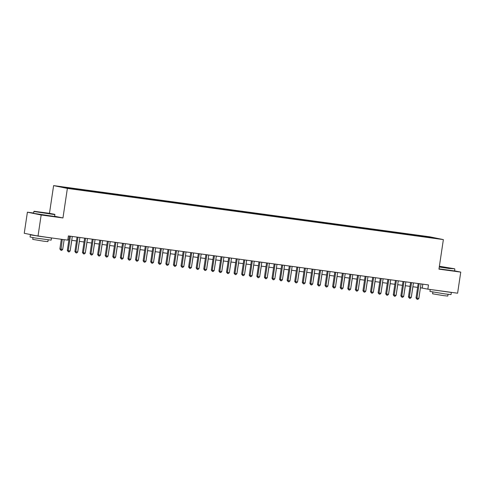 <?xml version="1.0" encoding="UTF-8"?>
<svg xmlns="http://www.w3.org/2000/svg" width="485" height="485" viewBox="0 0 485 485"><rect width="100%" height="100%" fill="white"/><g stroke="black" fill="none" stroke-linecap="round" stroke-linejoin="round"><path stroke-width="0.73" d="M72.507 189.053L68.615 188.404L72.507 189.053M33.635 213.03L27.402 212.181L24.25 233.285L38.012 236.098L67.767 240.148L68.397 235.928L428.473 284.938L427.843 289.157L457.597 293.207L460.75 272.109L454.584 270.848M49.47 213.327L53.611 185.609L429.607 236.789L443.369 239.596L67.373 188.416L53.611 185.609M434.869 238.22L438.64 238.844L434.845 238.371M422.447 236.65L422.296 236.068L419.689 235.534L66.433 187.452L60.698 186.846L66.354 188.004L77.297 189.671L427.843 237.383M422.296 236.068L430.632 237.201L436.288 238.359L427.946 237.22M27.402 212.181L41.164 214.994L38.012 236.098M41.164 214.994L62.959 217.959L67.373 188.416M443.369 239.596L438.955 269.139L460.75 272.109M420.434 287.769L427.843 289.157M67.821 239.772L68.894 239.917M71.731 240.305L76.478 240.954M79.31 241.336L84.057 241.985M86.894 242.367L91.641 243.015M94.472 243.403L99.219 244.046M102.05 244.434L106.797 245.077M109.634 245.465L114.381 246.113M117.212 246.495L121.959 247.144M124.797 247.526L129.543 248.174M132.375 248.562L137.122 249.205M139.953 249.593L144.7 250.236M147.537 250.624L152.284 251.272M155.115 251.654L159.862 252.303M162.699 252.691L167.446 253.334M170.277 253.722L175.024 254.364M177.856 254.752L182.602 255.395M185.44 255.783L190.187 256.432M193.018 256.814L197.765 257.462M200.602 257.85L205.349 258.493M208.18 258.881L212.927 259.523M215.764 259.911L220.505 260.554M223.342 260.942L228.089 261.591M230.921 261.973L235.668 262.621M238.505 263.009L243.252 263.652M246.083 264.04L250.83 264.683M253.667 265.071L258.408 265.719M261.245 266.101L265.992 266.75M268.823 267.132L273.57 267.781M276.408 268.169L281.154 268.811M283.986 269.199L288.733 269.842M291.57 270.23L296.311 270.879M299.148 271.26L303.895 271.909M306.726 272.291L311.473 272.94M314.31 273.328L319.057 273.97M321.888 274.358L326.635 275.001M329.473 275.389L334.213 276.038M337.051 276.42L341.798 277.068M344.629 277.45L349.376 278.099M352.213 278.487L356.96 279.13M359.791 279.518L364.538 280.16M367.375 280.548L372.116 281.197M374.953 281.579L379.7 282.228M382.532 282.609L387.279 283.258M390.116 283.646L394.863 284.289M397.694 284.677L402.441 285.319M405.278 285.707L410.025 286.356M412.856 286.738L417.603 287.387M422.841 284.174L422.265 288.017M419.58 236.262L419.689 235.534M69.04 187.98L69.143 188.38M430.407 237.559L430.632 237.201M62.959 217.959L54.726 216.28M418.179 283.537L416.021 297.984L416.948 298.172L419.119 283.664M418.846 298.433L417.834 299.39L417.076 299.287L416.948 298.172L418.846 298.433L421.01 283.925M417.076 299.287L416.021 297.984M411.341 296.899L412.923 286.75M439.313 266.744L454.627 268.781L439.386 266.271M454.627 268.781L448.94 268.454L439.277 267.005M439.355 266.471L449.48 268.023L439.343 266.538M450.765 292.279L451.353 292.461L451.038 294.571L445.133 293.946L429.928 291.418L430.219 289.484M451.353 292.461L431.953 289.721M448.055 294.322L447.794 296.074L443.539 295.62L432.596 293.801L432.856 292.055M454.845 269.078L454.572 270.939L438.998 268.86M446.546 291.703L436.336 290.315M445.788 267.599L442.829 267.162M48.991 213.746L54.75 214.352L49.803 213.382L34.156 211.272L48.991 213.746M54.969 214.643L33.865 211.49L33.586 213.351L54.696 216.51L54.75 214.352M46.724 213.285L39.303 212.054L46.724 213.285M50.895 237.85L51.477 238.032L51.161 240.142L35.005 237.971L30.052 236.989L30.367 234.879L33.119 235.098M51.477 238.032L30.367 234.879M48.179 239.893L47.918 241.639L43.662 241.19L32.719 239.372L32.98 237.62M46.669 237.274L35.193 235.522M45.911 213.17L42.959 212.727M410.595 282.506L408.437 296.953L409.37 297.141L411.535 282.634M411.262 297.396L410.249 298.36L409.492 298.257L409.37 297.141L411.262 297.396L413.432 282.894M409.492 298.257L408.437 296.953M403.017 281.476L400.859 295.917L401.786 296.111L403.957 281.603M403.684 296.365L402.671 297.329L401.913 297.226L401.786 296.111L403.684 296.365L405.848 281.858M401.913 297.226L400.859 295.917M395.439 280.439L393.274 294.886L394.208 295.074L396.372 280.572M396.099 295.335L395.093 296.299L394.335 296.196L394.208 295.074L396.099 295.335L398.27 280.827M394.335 296.196L393.274 294.886M387.854 279.409L385.696 293.855L386.624 294.043L388.794 279.536M388.521 294.304L387.509 295.268L386.751 295.165L386.624 294.043L388.521 294.304L390.692 279.796M386.751 295.165L385.696 293.855M403.756 295.868L405.345 285.72M396.178 294.838L397.761 284.683M388.594 293.807L390.183 283.652M381.016 292.776L382.604 282.622M380.276 278.378L378.118 292.825L379.046 293.013L381.216 278.505M380.943 293.273L379.931 294.231L379.173 294.128L379.046 293.013L380.943 293.273L383.108 278.766M379.173 294.128L378.118 292.825M373.432 291.74L375.02 281.591M372.692 277.347L370.534 291.794L371.468 291.982L373.632 277.475M373.359 292.237L372.347 293.201L371.589 293.098L371.468 291.982L373.359 292.237L375.529 277.735M371.589 293.098L370.534 291.794M365.854 290.709L367.442 280.56M365.114 276.317L362.956 290.757L363.883 290.952L366.054 276.444M365.781 291.206L364.768 292.17L364.011 292.067L363.883 290.952L365.781 291.206L367.945 276.699M364.011 292.067L362.956 290.757M358.276 289.678L359.858 279.524M357.536 275.28L355.372 289.727L356.305 289.915L358.47 275.413M358.197 290.175L357.19 291.139L356.433 291.036L356.305 289.915L358.197 290.175L360.367 275.668M356.433 291.036L355.372 289.727M350.691 288.648L352.28 278.493M349.952 274.249L347.793 288.696L348.721 288.884L350.891 274.377M350.619 289.145L349.606 290.109L348.848 290.006L348.721 288.884L350.619 289.145L352.789 274.637M348.848 290.006L347.793 288.696M343.113 287.617L344.702 277.462M342.374 273.219L340.215 287.666L341.143 287.854L343.313 273.346M343.041 288.114L342.028 289.072L341.27 288.969L341.143 287.854L343.041 288.114L345.205 273.607M341.27 288.969L340.215 287.666M335.529 286.58L337.117 276.432M334.789 272.188L332.631 286.635L333.565 286.823L335.729 272.315M335.456 287.078L334.444 288.041L333.686 287.938L333.565 286.823L335.456 287.078L337.627 272.576M333.686 287.938L332.631 286.635M327.951 285.55L329.539 275.395M327.211 271.157L325.053 285.598L325.981 285.792L328.151 271.285M327.878 286.047L326.866 287.011L326.108 286.908L325.981 285.792L327.878 286.047L330.042 271.539M326.108 286.908L325.053 285.598M320.373 284.519L321.955 274.364M319.633 270.121L317.469 284.568L318.403 284.756L320.567 270.254M320.294 285.016L319.288 285.98L318.53 285.877L318.403 284.756L320.294 285.016L322.464 270.509M318.53 285.877L317.469 284.568M312.789 283.489L314.377 273.334M312.049 269.09L309.891 283.537L310.818 283.725L312.989 269.217M312.716 283.986L311.703 284.95L310.946 284.847L310.818 283.725L312.716 283.986L314.886 269.478M310.946 284.847L309.891 283.537M305.21 282.458L306.799 272.303M304.471 268.06L302.313 282.506L303.24 282.694L305.411 268.187M305.138 282.955L304.125 283.913L303.367 283.81L303.24 282.694L305.138 282.955L307.302 268.447M303.367 283.81L302.313 282.506M297.626 281.421L299.215 271.273M296.887 267.029L294.728 281.47L295.662 281.664L297.826 267.156M297.554 281.918L296.541 282.882L295.783 282.779L295.662 281.664L297.554 281.918L299.724 267.411M295.783 282.779L294.728 281.47M290.048 280.391L291.637 270.236M289.309 265.998L287.15 280.439L288.078 280.633L290.248 266.126M289.975 280.888L288.963 281.852L288.205 281.749L288.078 280.633L289.975 280.888L292.14 266.38M288.205 281.749L287.15 280.439M282.47 279.36L284.052 269.205M281.724 264.962L279.566 279.409L280.5 279.596L282.664 265.095M282.391 279.857L281.385 280.821L280.621 280.718L280.5 279.596L282.391 279.857L284.562 265.35M280.621 280.718L279.566 279.409M274.886 278.329L276.474 268.175M274.146 263.931L271.988 278.378L272.916 278.566L275.086 264.058M274.813 278.827L273.801 279.79L273.043 279.687L272.916 278.566L274.813 278.827L276.983 264.319M273.043 279.687L271.988 278.378M267.308 277.299L268.896 267.144M266.568 262.9L264.41 277.347L265.337 277.535L267.508 263.028M267.235 277.796L266.223 278.754L265.465 278.651L265.337 277.535L267.235 277.796L269.399 263.288M265.465 278.651L264.41 277.347M259.724 276.262L261.312 266.113M258.984 261.87L256.826 276.311L257.759 276.505L259.924 261.997M259.651 276.759L258.638 277.723L257.881 277.62L257.759 276.505L259.651 276.759L261.821 262.252M257.881 277.62L256.826 276.311M252.145 275.231L253.734 265.077M251.406 260.839L249.248 275.28L250.175 275.474L252.345 260.966M252.073 275.729L251.06 276.692L250.302 276.589L250.175 275.474L252.073 275.729L254.237 261.221M250.302 276.589L249.248 275.28M244.567 274.201L246.15 264.046M243.822 259.802L241.663 274.249L242.597 274.437L244.761 259.936M244.488 274.698L243.482 275.662L242.718 275.559L242.597 274.437L244.488 274.698L246.659 260.19M242.718 275.559L241.663 274.249M236.983 273.17L238.571 263.015M236.243 258.772L234.085 273.219L235.013 273.407L237.183 258.899M236.91 273.667L235.898 274.631L235.14 274.528L235.013 273.407L236.91 273.667L239.081 259.16M235.14 274.528L234.085 273.219M229.405 272.14L230.987 261.985M228.665 257.741L226.507 272.188L227.435 272.376L229.605 257.868M229.332 272.637L228.32 273.595L227.562 273.491L227.435 272.376L229.332 272.637L231.497 258.129M227.562 273.491L226.507 272.188M221.821 271.103L223.409 260.954M221.081 256.71L218.923 271.151L219.857 271.345L222.021 256.838M221.748 271.6L220.736 272.564L219.978 272.461L219.857 271.345L221.748 271.6L223.918 257.092M219.978 272.461L218.923 271.151M214.243 270.072L215.831 259.918M213.503 255.68L211.345 270.121L212.272 270.315L214.443 255.807M214.17 270.569L213.157 271.533L212.4 271.43L212.272 270.315L214.17 270.569L216.334 256.062M212.4 271.43L211.345 270.121M206.665 269.042L208.247 258.887M205.919 254.643L203.761 269.09L204.694 269.278L206.859 254.777M206.586 269.539L205.573 270.503L204.815 270.4L204.694 269.278L206.586 269.539L208.756 255.031M204.815 270.4L203.761 269.09M199.08 268.011L200.669 257.856M198.341 253.613L196.183 268.06L197.11 268.247L199.28 253.74M199.008 268.508L197.995 269.472L197.237 269.369L197.11 268.247L199.008 268.508L201.178 254.001M197.237 269.369L196.183 268.06M191.502 266.98L193.085 256.826M190.763 252.582L188.604 267.029L189.532 267.217L191.702 252.709M191.429 267.477L190.417 268.435L189.659 268.332L189.532 267.217L191.429 267.477L193.594 252.97M189.659 268.332L188.604 267.029M183.918 265.944L185.506 255.795M183.178 251.551L181.02 265.992L181.954 266.186L184.118 251.679M183.845 266.441L182.833 267.405L182.075 267.302L181.954 266.186L183.845 266.441L186.016 251.933M182.075 267.302L181.02 265.992M176.34 264.913L177.928 254.758M175.6 250.521L173.442 264.962L174.37 265.156L176.54 250.648M176.267 265.41L175.255 266.374L174.497 266.271L174.37 265.156L176.267 265.41L178.431 250.903M174.497 266.271L173.442 264.962M168.762 263.882L170.344 253.728M168.016 249.484L165.858 263.931L166.791 264.119L168.956 249.611M168.683 264.38L167.671 265.344L166.913 265.24L166.791 264.119L168.683 264.38L170.853 249.872M166.913 265.24L165.858 263.931M161.178 262.852L162.766 252.697M160.438 248.453L158.28 262.9L159.207 263.088L161.378 248.581M161.105 263.349L160.092 264.313L159.335 264.21L159.207 263.088L161.105 263.349L163.275 248.841M159.335 264.21L158.28 262.9M153.6 261.821L155.182 251.666M152.86 247.423L150.702 261.87L151.629 262.058L153.8 247.55M153.521 262.318L152.514 263.276L151.756 263.173L151.629 262.058L153.521 262.318L155.691 247.811M151.756 263.173L150.702 261.87M146.015 260.784L147.604 250.636M145.276 246.392L143.117 260.833L144.045 261.027L146.215 246.519M145.943 261.282L144.93 262.246L144.172 262.142L144.045 261.027L145.943 261.282L148.113 246.774M144.172 262.142L143.117 260.833M138.437 259.754L140.026 249.599M137.698 245.362L135.539 259.802L136.467 259.996L138.637 245.489M138.364 260.251L137.352 261.215L136.594 261.112L136.467 259.996L138.364 260.251L140.529 245.743M136.594 261.112L135.539 259.802M130.859 258.723L132.441 248.569M130.113 244.325L127.955 258.772L128.889 258.96L131.053 244.452M130.78 259.22L129.768 260.184L129.01 260.081L128.889 258.96L130.78 259.22L132.951 244.713M129.01 260.081L127.955 258.772M123.275 257.693L124.863 247.538M122.535 243.294L120.377 257.741L121.305 257.929L123.475 243.421M123.202 258.19L122.19 259.154L121.432 259.051L121.305 257.929L123.202 258.19L125.366 243.682M121.432 259.051L120.377 257.741M115.697 256.662L117.279 246.507M114.957 242.264L112.799 256.71L113.726 256.898L115.891 242.391M115.618 257.159L114.612 258.117L113.854 258.014L113.726 256.898L115.618 257.159L117.788 242.652M113.854 258.014L112.799 256.71M108.113 255.625L109.701 245.477M107.373 241.233L105.215 255.674L106.142 255.868L108.313 241.36M108.04 256.122L107.027 257.086L106.27 256.983L106.142 255.868L108.04 256.122L110.21 241.615M106.27 256.983L105.215 255.674M100.534 254.595L102.123 244.44M99.795 240.202L97.637 254.643L98.564 254.837L100.734 240.33M100.462 255.092L99.449 256.056L98.691 255.953L98.564 254.837L100.462 255.092L102.626 240.584M98.691 255.953L97.637 254.643M92.956 253.564L94.539 243.409M92.211 239.166L90.052 253.613L90.986 253.8L93.15 239.293M92.877 254.061L91.865 255.025L91.107 254.922L90.986 253.8L92.877 254.061L95.048 239.554M91.107 254.922L90.052 253.613M85.372 252.533L86.96 242.379M84.632 238.135L82.474 252.582L83.402 252.77L85.572 238.262M85.299 253.031L84.287 253.994L83.529 253.891L83.402 252.77L85.299 253.031L87.464 238.523M83.529 253.891L82.474 252.582M77.794 251.503L79.376 241.348M77.054 237.104L74.89 251.551L75.824 251.739L77.988 237.232M77.715 251.994L76.709 252.958L75.951 252.855L75.824 251.739L77.715 251.994L79.886 237.492M75.951 252.855L74.89 251.551M70.21 250.466L71.798 240.317M69.47 236.074L67.312 250.515L68.239 250.709L70.41 236.201M70.137 250.963L69.125 251.927L68.367 251.824L68.239 250.709L70.137 250.963L72.307 236.456M68.367 251.824L67.312 250.515M61.328 239.269L59.873 248.999L62.698 249.448L64.159 239.657M62.268 239.396L60.928 250.302L59.873 248.999M62.698 249.448L61.686 250.405L60.928 250.302"/></g></svg>

